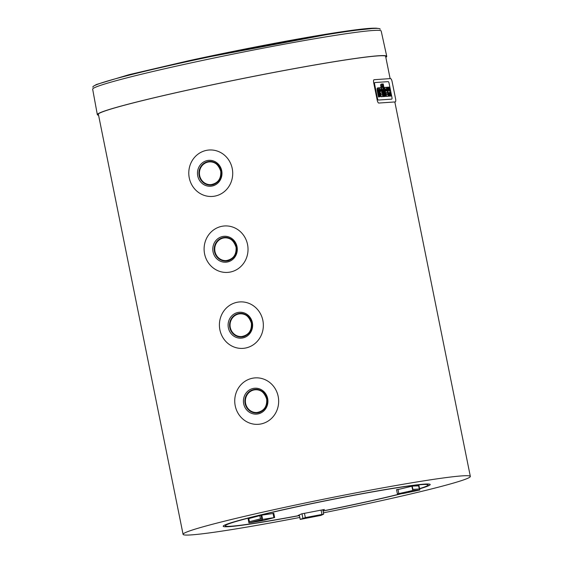 <?xml version="1.0" encoding="UTF-8"?>
<svg xmlns="http://www.w3.org/2000/svg" width="563" height="563" viewBox="0 0 563 563"><rect width="100%" height="100%" fill="white"/><g stroke="black" fill="none" stroke-linecap="round" stroke-linejoin="round"><path stroke-width="0.84" d="M261.084 515.293L261.732 518.53L249.423 521.69L248.769 518.453M248.952 522.921L262.632 519.41L274.638 517.524L263.188 520.501L248.952 522.921L248.086 518.629M262.632 519.41L261.767 515.124M259.247 520.606L262.414 520.029L259.247 520.606M300.199 519.396L305.322 517.601L323.676 514.146L320.98 515.391L300.199 519.396L299.298 514.92M311.409 517.017L313.528 516.51L311.409 517.017M418.605 485.672L419.273 488.987L412.89 489.423L412.229 486.158M412.742 490.507L419.836 490.014L403.214 493.533L397.415 493.92L412.742 490.507L411.884 486.235M419.836 490.014L418.956 485.651M412.017 491.189L408.527 491.921L412.017 491.189M377.477 98.441L374.62 84.246A1.689 0.549 -102.3 0 1 374.817 82.557A1.689 0.549 -102.3 0 1 374.838 82.55L388.196 81.635A1.689 0.549 -102.3 0 1 389.082 83.247L391.947 97.441A1.689 0.549 -102.3 0 1 391.749 99.13A1.689 0.549 -102.3 0 1 391.721 99.137L378.371 100.052A1.689 0.549 -102.3 0 1 377.477 98.441A1.689 0.549 77.7 0 0 378.371 100.052L391.721 99.137A1.689 0.549 77.7 0 0 391.749 99.13A1.689 0.549 77.7 0 0 391.947 97.441L389.082 83.247A1.689 0.549 77.7 0 0 388.196 81.635L374.838 82.55A1.689 0.549 77.7 0 0 374.817 82.557A1.689 0.549 77.7 0 0 374.62 84.246L377.477 98.441M373.691 82.733L377.21 100.165A3.019 0.985 77.7 0 0 378.793 103.05L395.198 101.924A3.019 0.985 77.7 0 0 395.247 101.917A3.019 0.985 77.7 0 0 395.599 98.898L392.08 81.473A3.019 0.985 77.7 0 0 390.49 78.588L374.092 79.714A3.019 0.985 77.7 0 0 374.043 79.721A3.019 0.985 77.7 0 0 373.691 82.733M382.727 89.243L384.184 96.47L383.537 96.519L382.08 89.285L381.665 89.313L381.475 86.28A2.921 0.957 -102.3 0 1 381.348 84.781A1.83 0.598 -102.3 0 1 381.461 84.302A2.801 0.915 -102.3 0 1 381.742 84.042A2.801 0.915 -102.3 0 1 381.777 84.035L382.235 84.007L382.594 85.787L382.136 86.188A1.112 0.359 77.7 0 0 382.2 86.618L383.227 89.207L382.727 89.243M382.143 92.846L382.91 96.653L384.184 96.47M382.91 96.653L383.537 96.519M381.461 89.418L382.08 89.285M380.75 88.011L381.327 87.617M381.707 84.049L381.151 84.176A2.801 0.915 77.7 0 0 381.116 84.176A2.801 0.915 77.7 0 0 380.834 84.436A1.83 0.598 77.7 0 0 380.722 84.922A2.921 0.957 77.7 0 0 380.848 86.413L381.475 86.28M380.848 86.413L381.095 87.666M380.722 84.922L381.348 84.781M380.834 84.436L381.461 84.302M382.178 85.879L382.594 85.787M382.741 89.313L383.227 89.207M385.078 96.414L382.573 83.978L383.22 83.936L385.725 96.364L384.452 96.547L385.725 96.364M382.298 85.858L382.636 87.525M382.988 89.264L384.452 96.547M378.54 89.897L378.519 90.34A1.886 0.619 77.7 0 0 378.589 90.882A2.892 0.943 77.7 0 0 378.625 91.093L379.772 96.773L379.124 96.822L377.893 90.699A3.645 1.189 -102.3 0 1 377.717 88.863A2.358 0.767 -102.3 0 1 377.949 87.997A3.667 1.196 -102.3 0 1 378.202 87.835A3.667 1.196 -102.3 0 1 378.259 87.828L378.737 87.793L378.779 89.637A2.118 0.69 77.7 0 0 378.744 89.644A2.118 0.69 77.7 0 0 378.688 89.665A1.274 0.415 77.7 0 0 378.54 89.897M378.153 87.849L377.632 87.962A3.667 1.196 77.7 0 0 377.576 87.969A3.667 1.196 77.7 0 0 377.323 88.131A2.358 0.767 77.7 0 0 377.09 88.996A3.645 1.189 77.7 0 0 377.266 90.833L378.498 96.956L379.772 96.773M378.498 96.956L379.124 96.822L378.498 96.956M377.266 90.833L377.893 90.699M377.09 88.996L377.717 88.863M378.618 89.721L379.103 89.616M380.131 89.7A1.126 0.366 -102.3 0 1 380.243 89.911L380.87 89.777A1.126 0.366 77.7 0 0 380.447 89.313L380.349 89.32A1.126 0.366 77.7 0 0 380.314 89.32A1.126 0.366 77.7 0 0 380.124 89.827A1.773 0.577 77.7 0 0 380.159 90.369A3.054 0.999 77.7 0 0 380.271 91.044L380.363 91.502L381.306 91.438L381.214 90.974A3.054 0.999 77.7 0 0 381.052 90.305A1.773 0.577 77.7 0 0 380.87 89.777M380.243 89.911A1.773 0.577 -102.3 0 1 380.426 90.439A3.054 0.999 -102.3 0 1 380.588 91.115L381.214 90.974M380.588 91.115L380.658 91.48M380.426 90.439L381.052 90.305M380.18 87.694A2.857 0.936 -102.3 0 1 381.573 89.798A4.976 1.626 -102.3 0 1 381.883 91.065L382.242 92.825L380.651 92.937L380.736 93.345A1.689 0.556 77.7 0 0 381.13 94.528A1.809 0.591 77.7 0 0 381.608 94.908L382.502 94.851L382.847 96.562L381.869 96.632A4.539 1.485 -102.3 0 1 381.418 96.477A2.885 0.943 -102.3 0 1 380.314 94.331A4.919 1.612 -102.3 0 1 380.088 93.395L379.638 91.143A5.109 1.668 -102.3 0 1 379.448 89.939A2.928 0.957 -102.3 0 1 379.898 87.715A2.928 0.957 -102.3 0 1 379.969 87.708L380.18 87.694M380.672 93.029L382.242 92.825M378.786 89.686A2.928 0.957 77.7 0 0 378.822 90.08A5.109 1.668 77.7 0 0 379.005 91.283L379.462 93.535A4.919 1.612 77.7 0 0 379.687 94.464A2.885 0.943 77.7 0 0 380.792 96.611A4.539 1.485 77.7 0 0 381.235 96.766L382.847 96.562M379.687 94.464L380.314 94.331M379.462 93.535L380.088 93.395M379.005 91.283L379.638 91.143M378.864 88.419A2.928 0.957 77.7 0 1 379.272 87.856A2.928 0.957 77.7 0 1 379.342 87.849L379.828 87.744M385.549 89.327A1.126 0.366 -102.3 0 1 385.662 89.538L386.288 89.404A1.126 0.366 77.7 0 0 385.866 88.94L385.768 88.947A1.126 0.366 77.7 0 0 385.739 88.947A1.126 0.366 77.7 0 0 385.542 89.454A1.773 0.577 77.7 0 0 385.578 89.996A3.054 0.999 77.7 0 0 385.69 90.671L385.782 91.129L386.725 91.065L386.633 90.601A3.054 0.999 77.7 0 0 386.471 89.932A1.773 0.577 77.7 0 0 386.288 89.404M385.662 89.538A1.773 0.577 -102.3 0 1 385.845 90.066A3.054 0.999 -102.3 0 1 386.007 90.742L386.633 90.601M386.007 90.742L386.077 91.107M385.845 90.066L386.471 89.932M385.599 87.321A2.857 0.936 -102.3 0 1 386.992 89.426A4.976 1.626 -102.3 0 1 387.309 90.692L387.661 92.452L386.07 92.564L386.155 92.972A1.689 0.556 77.7 0 0 386.549 94.155A1.809 0.591 77.7 0 0 387.027 94.535L387.921 94.478L388.266 96.189L387.288 96.259A4.539 1.485 -102.3 0 1 386.837 96.104A2.885 0.943 -102.3 0 1 385.732 93.958A4.919 1.612 -102.3 0 1 385.507 93.022L385.057 90.77A5.109 1.668 -102.3 0 1 384.867 89.566A2.928 0.957 -102.3 0 1 385.317 87.342A2.928 0.957 -102.3 0 1 385.388 87.335L385.599 87.321M386.091 92.656L387.661 92.452M385.493 95.21A2.885 0.943 77.7 0 0 386.211 96.238A4.539 1.485 77.7 0 0 386.661 96.393L388.266 96.189M385.261 94.056L385.732 93.958M385.071 93.12L385.507 93.022M384.62 90.868L385.057 90.77M384.191 88.757A2.928 0.957 77.7 0 1 384.691 87.483A2.928 0.957 77.7 0 1 384.761 87.476L385.247 87.371M388.343 90.326A1.147 0.373 77.7 0 0 388.681 90.629L388.794 90.622A1.147 0.373 77.7 0 0 388.822 90.615A1.147 0.373 77.7 0 0 389.005 90.284A1.506 0.493 77.7 0 0 388.984 89.573A2.921 0.957 77.7 0 0 388.892 89.024L388.512 87.131L389.16 87.089L389.519 88.848A4.363 1.429 -102.3 0 1 389.723 90.326A2.787 0.908 -102.3 0 1 389.652 91.6A2.97 0.971 -102.3 0 1 390.222 92.839A7.045 2.301 -102.3 0 1 390.638 94.366L390.968 96.006L390.321 96.048L389.927 94.105A2.231 0.732 77.7 0 0 389.645 93.155A1.098 0.359 77.7 0 0 389.237 92.621L389.082 92.635A1.161 0.38 77.7 0 0 389.075 92.635A1.161 0.38 77.7 0 0 388.885 93.423A2.632 0.859 77.7 0 0 389.019 94.38L389.371 96.118L388.723 96.16L388.386 94.485A4.476 1.464 -102.3 0 1 388.174 92.979A2.97 0.971 -102.3 0 1 388.231 91.699A2.787 0.908 -102.3 0 1 387.661 90.467A4.363 1.429 -102.3 0 1 387.274 89.003L386.915 87.244L387.562 87.195L387.949 89.088A2.921 0.957 77.7 0 0 388.083 89.637A1.506 0.493 77.7 0 0 388.343 90.326M388.393 90.418L389.005 90.284M388.512 87.131L387.886 87.265L388.266 89.158A2.921 0.957 -102.3 0 1 388.35 89.707A1.506 0.493 -102.3 0 1 388.379 90.39M388.35 89.707L388.984 89.573M388.266 89.158L388.892 89.024M388.885 93.015A1.098 0.359 -102.3 0 1 389.019 93.289A2.231 0.732 -102.3 0 1 389.3 94.239L389.695 96.189L390.968 96.006M389.695 96.189L390.321 96.048M389.3 94.239L389.927 94.105M389.019 93.289L389.645 93.155M388.083 96.231L389.371 96.118M388.097 96.294L388.723 96.16M387.527 92.48A2.97 0.971 77.7 0 0 387.548 93.113A4.476 1.464 77.7 0 0 387.731 94.493M387.506 91.678A2.787 0.908 77.7 0 0 387.604 91.832L388.231 91.699M386.408 87.983L386.288 87.378L386.915 87.244M299.417 515.49A103.423 4.694 -11.4 0 1 225.32 525.828A103.423 4.694 -11.4 0 1 292.654 507.727A103.423 4.694 -11.4 0 1 428.091 484.947A103.423 4.694 -11.4 0 1 419.562 488.628M401.046 493.681A103.423 4.694 -11.4 0 1 323.021 510.908M299.812 517.46A146.521 6.643 -11.4 0 1 183.081 534.35A146.521 6.643 -11.4 0 1 278.467 508.706A146.521 6.643 -11.4 0 1 470.337 476.425A146.521 6.643 -11.4 0 1 323.408 512.83M92.93 87.265L92.881 87.026A146.521 6.643 -11.4 0 1 188.274 61.388A146.521 6.643 -11.4 0 1 380.138 29.107L380.187 29.346M299.361 515.222L298.123 515.462L301.543 513.892L324.401 509.487L322.88 510.191M248.107 518.762L261.661 515.145L273.808 513.407M396.598 489.859L412.538 486.094L418.999 485.848M323.042 511.007A105.577 4.793 168.6 0 0 361.467 502.991A105.577 4.793 168.6 0 0 401.841 493.631M419.604 488.846A105.577 4.793 168.6 0 0 430.202 484.518A105.577 4.793 168.6 0 0 325.759 500.69A105.577 4.793 168.6 0 0 223.208 526.257A105.577 4.793 168.6 0 0 299.432 515.588M98.518 114.972A146.971 6.665 -11.4 0 1 97.969 114.542A146.971 6.665 -11.4 0 1 193.658 88.827A146.971 6.665 -11.4 0 1 386.112 56.441A146.971 6.665 -11.4 0 1 385.775 57.046M98.574 115.246A147.619 6.7 -11.4 0 1 97.336 114.662A147.619 6.7 -11.4 0 1 193.44 88.834A147.619 6.7 -11.4 0 1 386.746 56.307A147.619 6.7 -11.4 0 1 385.831 57.327M206.157 150.434A23.273 21.964 -93.9 0 0 194.439 188.675A23.273 21.964 -93.9 0 0 231.653 180.561A23.273 21.964 -93.9 0 0 206.157 150.434M207.163 160.582A12.977 12.252 -93.9 0 0 200.632 181.912A12.977 12.252 -93.9 0 0 221.386 177.387A12.977 12.252 -93.9 0 0 207.163 160.582M207.775 161.658A11.851 11.19 -93.9 0 0 199.309 176.268A11.851 11.19 -93.9 0 0 213.602 184.551C219.176 182.159 221.674 177.746 221.09 171.307C219.95 166.05 216.931 162.82 212.026 161.609A11.851 11.19 -93.9 0 0 207.775 161.658M212.406 161.687A11.851 11.19 -93.9 0 0 212.026 161.609M221.47 226.396A23.273 21.964 -93.9 0 0 209.753 264.631A23.273 21.964 -93.9 0 0 246.967 256.517A23.273 21.964 -93.9 0 0 221.47 226.396M222.476 236.544A12.977 12.252 -93.9 0 0 215.946 257.868A12.977 12.252 -93.9 0 0 236.699 253.343A12.977 12.252 -93.9 0 0 222.476 236.544M223.089 237.621A11.851 11.19 -93.9 0 0 214.623 252.224A11.851 11.19 -93.9 0 0 228.916 260.514C234.497 258.121 236.988 253.702 236.411 247.27C235.271 242.013 232.245 238.775 227.339 237.572A11.851 11.19 -93.9 0 0 223.089 237.621M227.719 237.649A11.851 11.19 -93.9 0 0 227.339 237.572M236.784 302.352A23.273 21.964 -93.9 0 0 225.066 340.594A23.273 21.964 -93.9 0 0 262.288 332.48A23.273 21.964 -93.9 0 0 236.784 302.352M237.797 312.5A12.977 12.252 -93.9 0 0 231.259 333.831A12.977 12.252 -93.9 0 0 252.02 329.306A12.977 12.252 -93.9 0 0 237.797 312.5M238.402 313.584A11.851 11.19 -93.9 0 0 229.943 328.187A11.851 11.19 -93.9 0 0 244.236 336.47C249.81 334.077 252.308 329.665 251.724 323.232C250.584 317.968 247.565 314.738 242.653 313.528A11.851 11.19 -93.9 0 0 238.402 313.584M243.033 313.605A11.851 11.19 -93.9 0 0 242.653 313.528M252.104 378.315A23.273 21.964 -93.9 0 0 240.387 416.55A23.273 21.964 -93.9 0 0 277.601 408.435A23.273 21.964 -93.9 0 0 252.104 378.315M253.111 388.463A12.977 12.252 -93.9 0 0 246.58 409.787A12.977 12.252 -93.9 0 0 267.334 405.261A12.977 12.252 -93.9 0 0 253.111 388.463M253.723 389.54A11.851 11.19 -93.9 0 0 245.257 404.143A11.851 11.19 -93.9 0 0 259.55 412.433C265.124 410.04 267.622 405.627 267.038 399.188C265.905 393.931 262.879 390.694 257.974 389.49A11.851 11.19 -93.9 0 0 253.723 389.54M258.354 389.568A11.851 11.19 -93.9 0 0 257.974 389.49M260.479 518.854L259.825 515.617M273.892 517.594L273.034 513.315M321.945 514.399L321.086 510.127M305.322 517.601L304.463 513.329M302.866 518.171L301.986 513.808M398.815 493.54L397.957 489.268M377.323 88.131L377.949 87.997M381.235 96.766L381.869 96.632M380.792 96.611L381.418 96.477M378.822 90.08L379.448 89.939M386.661 96.393L387.288 96.259M386.211 96.238L386.837 96.104M384.381 89.679L384.867 89.566M387.942 94.584L388.386 94.485M387.548 93.113L388.174 92.979M387.274 90.552L387.661 90.467M386.894 89.088L387.274 89.003M97.336 114.662L92.663 89.214A147.161 6.679 -11.4 0 1 188.478 63.464A147.161 6.679 -11.4 0 1 381.186 31.035L386.746 56.307M188.851 60.705A144.36 6.552 -11.4 0 1 377.013 28.389M207.817 161.898A11.612 10.957 -93.9 0 0 201.976 180.976A11.612 10.957 -93.9 0 0 220.541 176.923A11.612 10.957 -93.9 0 0 207.817 161.898M207.93 162.102A11.394 10.753 -93.9 0 0 199.534 174.783A11.394 10.753 -93.9 0 0 210.963 184.629A11.394 10.753 -93.9 0 0 220.914 172.524A11.394 10.753 -93.9 0 0 209.401 161.891A11.394 10.753 -93.9 0 0 207.93 162.102M223.138 237.86A11.612 10.957 -93.9 0 0 217.29 256.932A11.612 10.957 -93.9 0 0 235.855 252.886A11.612 10.957 -93.9 0 0 223.138 237.86M223.251 238.065A11.394 10.753 -93.9 0 0 214.848 250.739A11.394 10.753 -93.9 0 0 226.284 260.585A11.394 10.753 -93.9 0 0 236.228 248.48A11.394 10.753 -93.9 0 0 224.714 237.853A11.394 10.753 -93.9 0 0 223.251 238.065M238.452 313.816A11.612 10.957 -93.9 0 0 232.61 332.895A11.612 10.957 -93.9 0 0 251.175 328.848A11.612 10.957 -93.9 0 0 238.452 313.816M238.564 314.02A11.394 10.753 -93.9 0 0 230.161 326.702A11.394 10.753 -93.9 0 0 241.597 336.547A11.394 10.753 -93.9 0 0 251.548 324.443A11.394 10.753 -93.9 0 0 240.035 313.816A11.394 10.753 -93.9 0 0 238.564 314.02M253.765 389.779A11.612 10.957 -93.9 0 0 247.924 408.851A11.612 10.957 -93.9 0 0 266.489 404.804A11.612 10.957 -93.9 0 0 253.765 389.779M253.885 389.983A11.394 10.753 -93.9 0 0 245.482 402.658A11.394 10.753 -93.9 0 0 256.911 412.51A11.394 10.753 -93.9 0 0 266.862 400.399A11.394 10.753 -93.9 0 0 255.349 389.772A11.394 10.753 -93.9 0 0 253.885 389.983M274.638 517.524L273.766 513.196M323.676 514.146L322.803 509.796M397.415 493.92L396.542 489.578M381.116 84.176L381.742 84.042M377.576 87.969L378.202 87.835M379.272 87.856L379.898 87.715M384.691 87.483L385.317 87.342M470.337 476.425L394.839 102.002M390.124 78.609L385.564 56.026M183.081 534.35L98.314 113.944M378.477 28.474L375.901 28.15L342.001 31.732L188.809 60.713L129.061 74.668L96.421 84.506L94.169 85.801M210.963 184.629C217.958 183.278 221.224 178.837 220.752 171.293C218.458 164.558 214.672 161.426 209.401 161.891M226.284 260.585C233.272 259.24 236.537 254.8 236.073 247.256C233.772 240.514 229.993 237.382 224.714 237.853M241.597 336.547C248.593 335.203 251.851 330.755 251.387 323.218C249.092 316.476 245.306 313.345 240.035 313.816M256.911 412.51C263.906 411.159 267.172 406.718 266.7 399.174C264.406 392.439 260.62 389.3 255.349 389.772"/></g></svg>
